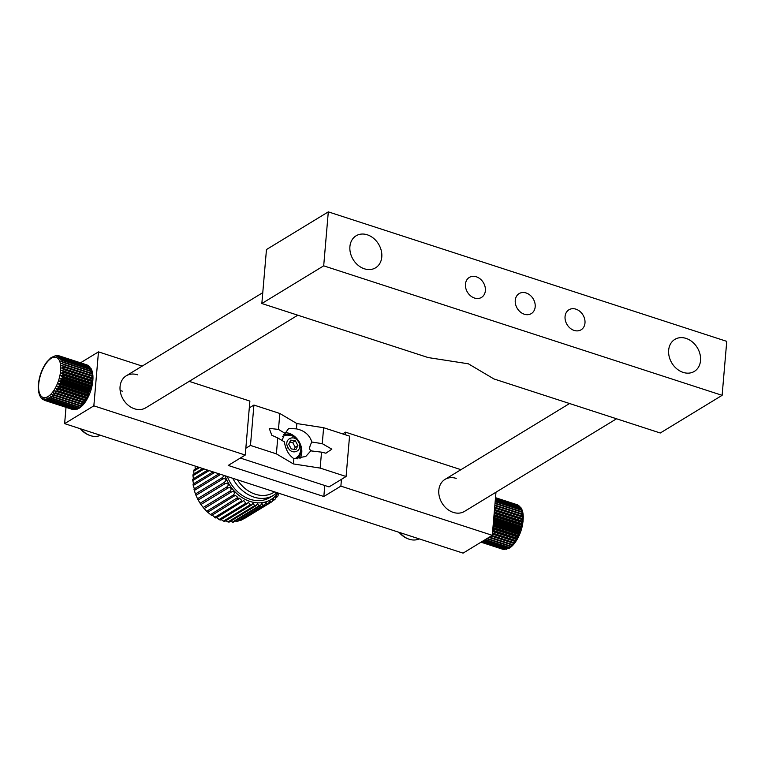 <?xml version="1.0" encoding="UTF-8"?>
<svg xmlns="http://www.w3.org/2000/svg" width="765" height="765" viewBox="0 0 765 765"><rect width="100%" height="100%" fill="white"/><g stroke="black" fill="none" stroke-linecap="round" stroke-linejoin="round"><path stroke-width="1.15" d="M574.113 330.413A11.705 9.285 58.7 0 0 581.113 329.782A11.705 9.285 58.7 0 0 584.632 318.928A11.705 9.285 58.7 0 0 575.93 309.165A11.705 9.285 58.7 0 0 568.931 309.787A11.705 9.285 58.7 0 0 565.412 320.64A11.705 9.285 58.7 0 0 574.113 330.413M474.501 298.034A11.705 9.285 58.7 0 0 481.501 297.413A11.705 9.285 58.7 0 0 485.02 286.559A11.705 9.285 58.7 0 0 476.327 276.787A11.705 9.285 58.7 0 0 469.328 277.418A11.705 9.285 58.7 0 0 465.809 288.271A11.705 9.285 58.7 0 0 474.501 298.034M524.312 314.224A11.705 9.285 58.7 0 0 531.312 313.602A11.705 9.285 58.7 0 0 534.831 302.739A11.705 9.285 58.7 0 0 526.129 292.976A11.705 9.285 58.7 0 0 519.129 293.597A11.705 9.285 58.7 0 0 515.61 304.46A11.705 9.285 58.7 0 0 524.312 314.224M683.135 372.392A18.733 14.86 58.7 0 0 694.343 371.398A18.733 14.86 58.7 0 0 699.965 354.023A18.733 14.86 58.7 0 0 686.052 338.398A18.733 14.86 58.7 0 0 674.845 339.392A18.733 14.86 58.7 0 0 669.222 356.767A18.733 14.86 58.7 0 0 683.135 372.392A18.733 14.86 58.7 0 0 694.343 371.398A18.733 14.86 58.7 0 0 699.965 354.023A18.733 14.86 58.7 0 0 686.052 338.398A18.733 14.86 58.7 0 0 674.845 339.392A18.733 14.86 58.7 0 0 669.222 356.767A18.733 14.86 58.7 0 0 683.135 372.392M364.389 268.802A18.733 14.86 58.7 0 0 375.586 267.807A18.733 14.86 58.7 0 0 381.219 250.432A18.733 14.86 58.7 0 0 367.305 234.807A18.733 14.86 58.7 0 0 356.098 235.802A18.733 14.86 58.7 0 0 350.475 253.177A18.733 14.86 58.7 0 0 364.389 268.802A18.733 14.86 58.7 0 0 375.586 267.807A18.733 14.86 58.7 0 0 381.219 250.432A18.733 14.86 58.7 0 0 367.305 234.807A18.733 14.86 58.7 0 0 356.098 235.802A18.733 14.86 58.7 0 0 350.475 253.177A18.733 14.86 58.7 0 0 364.389 268.802M328.309 211.867L266.469 249.543L261.84 303.514L428.218 357.58L468.362 363.805L493.903 378.933L660.281 433L722.122 395.333L323.691 265.838L328.309 211.867L726.75 341.362L722.122 395.333M261.84 303.514L323.691 265.838M300.884 447.965A14.047 11.15 -121.3 0 1 300.999 451.34A14.047 11.15 -121.3 0 1 297.222 458.857M283.758 434.549A14.047 11.15 -121.3 0 1 294.028 436.71M399.827 532.574A18.733 14.86 58.7 0 0 409.227 539.239A18.733 14.86 58.7 0 0 410.145 539.507A18.733 14.86 58.7 0 0 419.23 538.885M81.08 428.983A18.733 14.86 58.7 0 0 90.48 435.648A18.733 14.86 58.7 0 0 91.389 435.916A18.733 14.86 58.7 0 0 100.473 435.295M297.795 315.199L145.752 407.812A18.733 14.86 -121.3 0 1 134.544 408.806A18.733 14.86 -121.3 0 1 120.631 393.181A18.733 14.86 -121.3 0 1 126.254 375.806A18.733 14.86 -121.3 0 1 137.461 374.812M616.542 418.78L464.498 511.393A18.733 14.86 -121.3 0 1 453.291 512.397A18.733 14.86 -121.3 0 1 439.378 496.772A18.733 14.86 -121.3 0 1 445.001 479.397A18.733 14.86 -121.3 0 1 456.208 478.402M189.175 381.353L249.878 401.08L245.249 455.051L93.846 405.842L98.475 351.871L142.214 366.091M495.978 492.22L492.277 535.328L463.064 553.133L64.623 423.638L66.029 407.334M492.277 535.328L340.874 486.129L341.458 479.33M345.283 434.75L345.503 432.158L460.96 469.681M245.249 455.051L228.209 465.436L323.834 496.504L340.874 486.129M64.623 423.638L93.846 405.842M80.526 362.801L98.475 351.871M342.644 433.898L345.503 432.158M323.834 496.504L324.771 485.507M219.01 519.55L245.795 503.236L243.853 500.559L215.902 518.048C216.065 517.303 217.078 517.762 218.924 519.425L219.01 519.55A37.466 29.73 58.7 0 0 220.263 520.047L247.047 503.733A37.466 29.73 58.7 0 1 245.795 503.236M214.688 517.37L241.472 501.056L241.807 500.492L239.474 498.225L211.704 515.438C211.943 514.902 212.89 515.457 214.525 517.102L214.688 517.37A37.466 29.73 58.7 0 0 215.902 518.048M210.557 514.587L237.896 497.432L235.314 495.318L207.764 512.263L210.557 514.587A37.466 29.73 58.7 0 0 211.704 515.438M206.703 511.269L233.488 494.955L234.281 493.855C234.415 491.398 233.296 490.872 230.934 492.268L204.159 508.582L206.703 511.269A37.466 29.73 58.7 0 0 207.764 512.263M203.203 507.463L229.988 491.149L231.03 489.83C231.087 487.554 229.988 486.999 227.731 488.166L200.946 504.489L203.203 507.463A37.466 29.73 58.7 0 0 204.159 508.582M200.124 503.255L226.899 486.942L228.219 485.431C228.2 483.337 227.119 482.772 224.987 483.719L198.202 500.033L200.124 503.255A37.466 29.73 58.7 0 0 200.946 504.489M218.972 473.803L193.947 489.045A37.466 29.73 58.7 0 0 194.31 490.442L195.448 493.951A37.466 29.73 58.7 0 0 195.974 495.328L197.523 498.723L224.594 482.246M224.987 483.719A37.466 29.73 58.7 0 1 224.298 482.409L225.885 480.755C225.799 478.842 224.757 478.268 222.758 479.014L195.974 495.328M195.448 493.951L222.787 477.37M222.758 479.014A37.466 29.73 58.7 0 1 222.233 477.637L224.088 475.878M214.707 472.416L193.239 485.488A37.466 29.73 58.7 0 1 193.048 484.082L213.072 471.881M209.122 470.599L192.78 480.554A37.466 29.73 58.7 0 1 192.761 479.177L207.631 470.112M204.073 468.964L192.943 475.744A37.466 29.73 58.7 0 1 193.105 474.405L202.754 468.534M199.655 467.52L193.727 471.135A37.466 29.73 58.7 0 1 194.052 469.882L198.527 467.157M237.408 479.789A30.447 24.155 58.7 0 0 274.568 491.866M232.761 478.278A32.79 26.01 58.7 0 0 273.478 495.328A32.79 26.01 58.7 0 0 276.978 492.65M227.31 476.509A32.79 26.01 58.7 0 0 269.825 497.556L273.478 495.328M225.044 475.773A35.123 27.865 58.7 0 0 250.04 501.429A35.123 27.865 58.7 0 0 277.953 492.976M226.899 486.942A37.466 29.73 58.7 0 0 227.731 488.166L227.951 488.022M229.988 491.149A37.466 29.73 58.7 0 0 230.934 492.268L231.384 491.933M233.488 494.955A37.466 29.73 58.7 0 0 234.549 495.95M237.341 498.273A37.466 29.73 58.7 0 0 238.489 499.124M241.472 501.056A37.466 29.73 58.7 0 0 242.677 501.735M221.114 519.531L223.447 521.089L250.232 504.776L248.367 502.27L247.047 503.733M250.232 504.776A37.466 29.73 58.7 0 0 251.503 505.091L224.719 521.405A37.466 29.73 58.7 0 1 223.447 521.089M225.847 520.707L227.913 521.95L254.697 505.636L252.919 503.322L251.503 505.091M254.697 505.636A37.466 29.73 58.7 0 0 255.959 505.761L229.175 522.074A37.466 29.73 58.7 0 1 227.913 521.95M230.619 521.194L232.321 522.132L259.096 505.818L257.423 503.705L255.959 505.761M259.096 505.818A37.466 29.73 58.7 0 0 260.329 505.742L233.545 522.055A37.466 29.73 58.7 0 1 232.321 522.132M235.333 520.965L236.576 521.625L263.351 505.311L261.802 503.408L260.329 505.742M263.351 505.311A37.466 29.73 58.7 0 0 264.527 505.034L237.743 521.348A37.466 29.73 58.7 0 1 236.576 521.625M267.377 504.116A37.466 29.73 58.7 0 0 268.467 503.657L241.692 519.971A37.466 29.73 58.7 0 1 240.602 520.43L267.377 504.116L265.952 502.442L264.527 505.034M244.312 518.574L271.097 502.261L269.806 500.807L268.467 503.657M271.097 502.261A37.466 29.73 58.7 0 0 272.091 501.62L273.287 498.551L274.434 499.794A37.466 29.73 58.7 0 0 275.304 498.981L276.318 495.72L277.332 496.743A37.466 29.73 58.7 0 0 278.058 495.787L278.336 493.09M197.523 498.723A37.466 29.73 58.7 0 0 198.202 500.033M193.239 485.488L194.224 488.347M192.78 480.554L193.507 483.413M192.943 475.744L193.43 478.555M220.703 474.367L194.31 490.442M195.4 466.143A37.466 29.73 58.7 0 0 195.113 466.832L195.199 469.433M195.955 466.325L195.113 466.832M278.039 494.209L279.33 493.415M275.304 497.977L277.332 496.743M272.091 501.218L274.434 499.794M193.727 471.135L193.994 473.86M279.837 413.483L278.47 429.423L269.223 428.352L271.805 435.275L277.743 437.924L276.375 453.855L250.461 445.431L253.923 405.058L279.837 413.483L296.868 423.561L296.409 428.878C304.47 430.571 309.605 434.96 311.833 442.036L322.256 443.652L323.624 427.712L349.548 436.136L346.086 476.509L320.162 468.084L321.53 452.153L325.909 453.215L331.838 449.16L322.256 443.652M321.53 452.153L310.284 450.795M276.375 453.855L293.406 463.934L293.856 458.627L305.771 456.466L311.106 450.537C308.974 449.734 309.223 446.903 311.833 442.036M299.918 458.608A16.39 13.005 58.7 0 0 299.459 442.352M298.36 440.544A16.39 13.005 58.7 0 0 289.103 433.325A16.39 13.005 58.7 0 0 285.364 432.655M296.868 423.561L323.624 427.712M278.47 429.423L285.106 433.344L288.711 428.467L296.409 428.878M346.086 476.509L329.046 486.894L240.315 458.053M293.406 463.934L320.162 468.084M245.833 448.252L250.461 445.431M249.294 407.879L253.923 405.058M293.856 458.627C288.749 455.137 285.584 449.543 284.379 441.845L277.743 437.924M285.106 433.344L281.979 440.43M38.25 387.052L38.25 386.937C38.671 377.805 41.453 369.552 46.598 362.199L51.045 357.628L55.931 355.505M56.648 355.591L57.719 355.553M58.417 355.706L56.476 356.184L59.01 355.811A23.419 10.471 108 0 1 59.288 355.916L87.181 364.982A23.419 10.471 -72 0 0 86.904 364.876L59.01 355.811M59.288 355.916L57.643 356.643L60.196 356.423A23.419 10.471 108 0 1 60.435 356.605L88.329 365.67A23.419 10.471 -72 0 0 88.09 365.488L60.196 356.423M60.435 356.605L58.695 357.427L61.238 357.379A23.419 10.471 108 0 1 61.449 357.637L89.342 366.703A23.419 10.471 -72 0 0 89.132 366.445L61.238 357.379M61.449 357.637L59.613 358.527L62.137 358.651A23.419 10.471 108 0 1 62.223 358.814A23.419 10.471 108 0 1 62.309 358.986L60.368 359.933L62.864 360.239A23.419 10.471 108 0 1 62.998 360.631L60.961 361.616L63.418 362.103A23.419 10.471 108 0 1 63.514 362.553L61.382 363.547L63.782 364.226A23.419 10.471 108 0 1 63.839 364.723L61.63 365.699L63.964 366.559A23.419 10.471 108 0 1 63.973 367.104L61.688 368.041L63.944 369.074A23.419 10.471 108 0 1 63.916 369.658L61.573 370.423L63.734 371.733A23.419 10.471 108 0 1 63.658 372.335L61.248 373.138L63.332 374.487A23.419 10.471 108 0 1 63.218 375.108L60.751 375.806L62.749 377.298A23.419 10.471 108 0 1 62.587 377.929L60.091 378.493L61.984 380.128A23.419 10.471 108 0 1 61.793 380.75L59.307 381.047L61.066 382.921A23.419 10.471 108 0 1 60.837 383.533L58.341 383.667L59.995 385.637A23.419 10.471 108 0 1 59.737 386.22L57.251 386.191L58.79 388.228A23.419 10.471 108 0 1 58.503 388.783L56.036 388.582L57.471 390.666A23.419 10.471 108 0 1 57.165 391.183L54.669 390.896L56.065 392.904A23.419 10.471 108 0 1 55.749 393.363L53.282 392.885L54.592 394.903A23.419 10.471 108 0 1 54.258 395.314L51.915 394.558L53.072 396.633A23.419 10.471 108 0 1 52.728 396.987L50.452 396.05L51.532 398.077A23.419 10.471 108 0 1 51.188 398.364L48.979 397.255L49.983 399.206A23.419 10.471 108 0 1 49.649 399.416L47.449 398.173L48.472 399.999A23.419 10.471 108 0 1 48.138 400.133L46.101 398.708L47.009 400.449A23.419 10.471 108 0 1 46.694 400.497L44.686 398.938L45.613 400.544A23.419 10.471 108 0 1 45.317 400.516L43.471 398.823L44.322 400.277L42.247 398.355L43.136 399.665L42.266 399.129M51.848 394.635L83.117 404.8L81.712 406.253L80.621 406.052A23.419 10.471 -72 0 0 80.966 405.699L83.194 404.723L82.151 404.379A23.419 10.471 -72 0 0 82.486 403.968L84.628 402.964L83.634 402.428A23.419 10.471 -72 0 0 83.959 401.96L85.938 401.061L85.058 400.248A23.419 10.471 -72 0 0 85.364 399.732L87.315 398.747L86.397 397.848A23.419 10.471 -72 0 0 86.684 397.293L88.52 396.356L87.621 395.285A23.419 10.471 -72 0 0 87.879 394.692L89.572 393.956L88.73 392.598A23.419 10.471 -72 0 0 88.95 391.976L90.586 391.211L89.687 389.815A23.419 10.471 -72 0 0 89.878 389.184L91.398 388.534L90.48 386.994A23.419 10.471 -72 0 0 90.633 386.363L92.058 385.837L91.102 384.173A23.419 10.471 -72 0 0 91.217 383.552L92.527 383.303L91.551 381.4A23.419 10.471 -72 0 0 91.618 380.798L92.842 380.702L91.8 378.713A23.419 10.471 -72 0 0 91.829 378.139L92.976 378.216L91.867 376.17A23.419 10.471 -72 0 0 91.848 375.625L92.919 375.768L91.733 373.789A23.419 10.471 -72 0 0 91.676 373.282L92.632 373.33L92.288 371.714L91.303 371.168L63.418 362.103M61.64 365.613L92.919 375.768L92.68 373.712M91.647 370.04L90.203 368.051A23.419 10.471 -72 0 0 90.117 367.879A23.419 10.471 -72 0 0 90.021 367.716L62.137 358.651M92.249 371.704L90.892 369.696A23.419 10.471 -72 0 0 90.758 369.304L91.685 370.107M92.355 373.521L91.408 371.618A23.419 10.471 -72 0 0 91.303 371.168M92.976 378.139L92.928 375.883L61.649 365.718M92.976 378.101L61.697 367.936M51.915 394.558L83.194 404.723L84.561 403.05L53.282 392.885M79.417 407.143L81.645 406.272L80.182 407.525L79.072 407.42A23.419 10.471 -72 0 0 79.417 407.143L51.532 398.077M78.795 408.309L77.533 408.481A23.419 10.471 -72 0 0 77.877 408.271L80.182 407.468M77.38 408.873L76.031 409.199A23.419 10.471 -72 0 0 76.366 409.065L77.839 408.921L76.988 409.256M76.022 409.103L74.578 409.562A23.419 10.471 -72 0 0 74.894 409.514L75.295 409.648M73.507 409.61L73.211 409.581A23.419 10.471 -72 0 0 73.507 409.61L45.613 400.544M41.377 398.297L39.541 395.266L38.556 391.527M42.897 399.483L42.094 398.718M50.452 396.05L51.064 396.337M83.959 401.96L56.065 392.904M55.749 393.363L83.634 402.428M82.486 403.968L54.592 394.903M54.258 395.314L82.151 404.379M80.966 405.699L53.072 396.633M52.728 396.987L80.621 406.052M51.188 398.364L79.072 407.42M77.877 408.271L49.983 399.206M49.649 399.416L77.533 408.481M76.366 409.065L48.472 399.999M48.138 400.133L76.031 409.199M74.894 409.514L47.009 400.449M46.694 400.497L74.578 409.562M45.317 400.516L73.211 409.581M72.206 409.342L44.322 400.277M62.309 358.986L90.203 368.051M90.758 369.304L62.864 360.239M62.998 360.631L90.892 369.696M63.514 362.553L91.408 371.618M91.676 373.282L63.782 364.226M63.839 364.723L91.733 373.789M91.848 375.625L63.964 366.559M63.973 367.104L91.867 376.17M91.829 378.139L63.944 369.074M63.916 369.658L91.8 378.713M91.618 380.798L63.734 371.733M63.658 372.335L91.551 381.4M91.217 383.552L63.332 374.487M63.218 375.108L91.102 384.173M90.633 386.363L62.749 377.298M62.587 377.929L90.48 386.994M89.878 389.184L61.984 380.128M61.793 380.75L89.687 389.815M88.95 391.976L61.066 382.921M60.837 383.533L88.73 392.598M87.879 394.692L59.995 385.637M59.737 386.22L87.621 395.285M86.684 397.293L58.79 388.228M58.503 388.783L86.397 397.848M57.165 391.183L85.058 400.248M85.364 399.732L57.471 390.666M58.016 355.582L57.222 355.457M38.25 387.014L38.527 391.451M89.132 366.445L90.021 367.602M89.849 366.865L89.342 366.703M90.021 367.716L90.93 368.701M493.674 519.139L520.525 527.869A23.419 10.471 -72 0 0 520.688 527.238L522.122 526.789L521.214 525.039A23.419 10.471 -72 0 0 521.338 524.417L493.98 515.524M521.338 524.417L522.677 524.111L521.72 522.246A23.419 10.471 -72 0 0 521.807 521.634L494.228 512.665M521.807 521.634L523.059 521.481L522.046 519.521A23.419 10.471 -72 0 0 522.093 518.928L494.458 509.949M522.093 518.928L523.26 518.947L522.179 516.92A23.419 10.471 -72 0 0 522.179 516.356L494.678 507.425M522.179 516.356L523.27 516.557L523.107 514.329L522.763 512.263L521.768 511.756L495.051 503.074M517.656 504.9L517.924 505.034A23.419 10.471 -72 0 0 517.656 504.9L495.51 497.709M518.794 505.636L519.024 505.847A23.419 10.471 -72 0 0 518.794 505.636L495.471 498.063M520.563 507.195L521.051 507.893L519.98 506.994A23.419 10.471 -72 0 0 519.779 506.717L520.678 507.807M522.199 510.456L520.783 508.457A23.419 10.471 -72 0 0 520.621 508.103L521.529 509.031M522.734 512.225L521.414 510.207A23.419 10.471 -72 0 0 521.29 509.796L522.227 510.532M495.012 503.504L521.854 512.225A23.419 10.471 -72 0 0 521.816 511.986A23.419 10.471 -72 0 0 521.768 511.756M481.032 542.184L503.045 549.346A23.419 10.471 -72 0 0 503.332 549.394L481.07 542.165M481.367 541.974L504.384 549.452A23.419 10.471 -72 0 0 504.69 549.433L481.501 541.897M482.122 541.515L505.808 549.213A23.419 10.471 -72 0 0 506.134 549.117L482.352 541.381M483.279 540.817L507.3 548.62A23.419 10.471 -72 0 0 507.635 548.448L483.585 540.625M484.809 539.889L508.821 547.692A23.419 10.471 -72 0 0 509.165 547.434L485.201 539.65M486.693 538.732L510.37 546.43A23.419 10.471 -72 0 0 510.714 546.105L487.162 538.455M488.902 537.384L511.909 544.862A23.419 10.471 -72 0 0 512.244 544.47L489.437 537.059M491.407 535.863L513.411 543.016A23.419 10.471 -72 0 0 513.745 542.567L492 535.5M492.431 533.616L514.864 540.912A23.419 10.471 -72 0 0 515.18 540.406L492.478 533.033M492.66 530.929L516.232 538.589A23.419 10.471 -72 0 0 516.528 538.044L492.708 530.308M492.899 528.089L517.503 536.083A23.419 10.471 -72 0 0 517.771 535.5L492.956 527.439M493.157 525.144L518.651 533.425A23.419 10.471 -72 0 0 518.89 532.823L493.215 524.474M493.415 522.141L519.665 530.681A23.419 10.471 -72 0 0 519.865 530.049L493.473 521.472M520.688 527.238L493.731 518.469M493.922 516.174L521.214 525.039M494.171 513.296L521.72 522.246M494.41 510.542L522.046 519.521M494.63 507.97L522.179 516.92M494.831 505.608L522.113 514.472A23.419 10.471 -72 0 0 522.074 513.956L494.869 505.12M495.165 501.677L521.414 510.207M521.29 509.796L495.194 501.314M495.299 500.176L520.783 508.457M520.621 508.103L495.318 499.88M495.395 499.01L519.98 506.994M519.779 506.717L495.414 498.79M495.462 498.197L519.024 505.847M495.5 497.757L517.924 505.034M495.51 497.69L516.691 504.575M494.879 505.063L523.088 514.233L521.854 512.225M523.107 514.329L522.074 513.956M494.697 507.157L523.27 516.442L522.113 514.472M494.687 507.262L523.27 516.557C523.183 526.511 520.238 535.481 514.424 543.475L513.411 543.016M519.865 530.049L521.395 529.485L520.525 527.869M518.89 532.823L520.563 532.019L519.665 530.681M517.771 535.5L519.55 534.611L518.651 533.425M516.528 538.044L518.402 537.087L517.503 536.083M515.18 540.406L517.159 539.421L516.232 538.589M513.745 542.567L515.82 541.563L514.864 540.912M512.244 544.47L514.415 543.475L491.264 535.949M510.714 546.105L512.904 545.216L514.348 543.561L491.149 536.026M510.37 546.43L511.469 546.593L512.732 545.397L511.909 544.862M509.165 547.434L511.431 546.593M508.821 547.692L511.068 546.927M507.635 548.448L509.959 547.663M508.582 548.4L507.3 548.62M506.134 549.117L506.688 549.289M507.185 548.84L505.808 549.213M282.591 436.308L285.814 435.18C291.895 434.769 296.39 437.045 299.287 442.007A13.282 0.516 -28.5 0 0 298.618 442.18C303.552 450.499 292.278 456.217 287.994 447.544C283.06 439.215 294.343 433.526 298.618 442.18M294.085 449.342L295.223 447.2L292.651 442.457L289.744 442.084M299.287 442.007C301.659 446.617 301.391 451.274 298.474 455.959L295.099 458.78M295.338 440.812L290.729 440.114L288.701 444.159L291.274 448.912L295.883 449.619L297.92 445.565L295.338 440.812L292.651 442.457M297.92 445.565L295.223 447.2M53.349 392.799L84.628 402.964C89.773 395.601 92.555 387.348 92.976 378.197L61.697 368.051M92.842 380.702L61.563 370.537M40.172 394.702A21.076 9.419 -72 0 0 55.376 387.922A21.076 9.419 -72 0 0 59.173 360.095A21.076 9.419 -72 0 0 43.978 366.875A21.076 9.419 -72 0 0 40.172 394.702M87.248 398.852L55.979 388.697M87.315 398.747L56.036 388.582M88.463 396.471L57.193 386.315M88.52 396.356L57.251 386.191M89.572 393.956L58.293 383.791M89.62 393.832L58.341 383.667M90.538 391.336L59.268 381.171M90.586 391.211L59.307 381.047M91.36 388.658L60.091 378.493M91.398 388.534L60.129 378.369M92.029 385.971L60.751 375.806M92.058 385.837L60.779 375.672M92.527 383.303L61.248 373.138M92.546 383.179L61.267 373.014M92.852 380.588L61.573 370.423M62.873 363.939L61.401 363.461M85.938 401.061L54.669 390.896M86.005 400.956L54.736 390.8M493.817 517.456L522.151 526.664M494.056 514.673L522.696 523.987M494.286 512.005L523.069 521.357M494.496 509.48L523.26 518.833M494.486 509.605L523.26 518.947M494.267 512.129L523.059 521.481M494.037 514.807L522.677 524.111M493.798 517.589L522.113 526.789M493.568 520.296L521.434 529.351M493.559 520.439L521.395 529.485M493.32 523.164L520.563 532.019M493.31 523.298L520.516 532.144M493.081 526.004L519.55 534.611M493.071 526.138L519.492 534.725M492.842 528.778L518.402 537.087M492.832 528.911L518.345 537.202M492.612 531.446L517.159 539.421M492.603 531.56L517.092 539.526M492.402 533.951L515.82 541.563M492.392 534.056L515.753 541.658M488.873 537.413L512.904 545.216M286.081 448.577A13.282 0.516 -28.5 0 1 287.994 447.544M445.001 479.397L569.571 403.518M399.148 532.354A20.846 20.846 0 0 0 410.145 539.507M126.254 375.806L262.778 292.651M80.392 428.763A20.846 20.846 0 0 0 91.389 435.916M90.882 368.271L91.37 369.179M91.685 369.897L92.125 371.159M79.656 407.898L78.613 408.539M120.124 390.446L122.295 391.154M521.51 508.687L521.988 509.719M522.237 510.379L522.648 511.775M509.318 548.161L508.343 548.677"/></g></svg>
